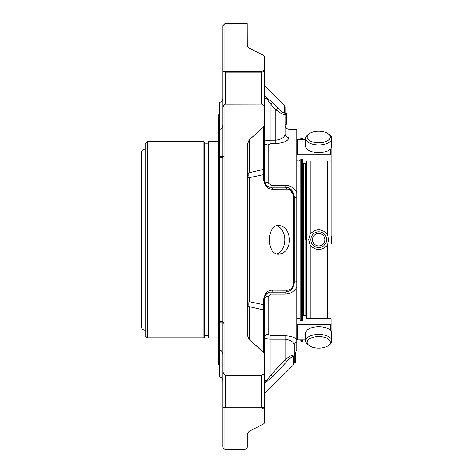 <?xml version="1.0" encoding="UTF-8"?>
<svg xmlns="http://www.w3.org/2000/svg" width="473" height="473" viewBox="0 0 473 473"><rect width="100%" height="100%" fill="white"/><g stroke="black" fill="none" stroke-linecap="round" stroke-linejoin="round"><path stroke-width="0.71" d="M331.201 239.675L331.201 148.102L331.201 239.675M323.556 243.636A6.25 6.25 0 0 1 312.872 241.88A6.25 6.25 0 0 1 319.736 233.508A6.25 6.25 0 0 1 323.556 243.636M318.719 131.258A11.529 5.765 180 0 1 328.138 133.699A11.529 5.765 180 0 1 326.4 141.326A11.529 5.765 180 0 1 311.039 141.326A11.529 5.765 180 0 1 309.307 133.699A11.529 5.765 180 0 1 318.719 131.258M318.719 336.557A11.529 5.765 0 0 1 328.96 339.673A11.529 5.765 0 0 1 328.138 345.657A11.529 5.765 0 0 1 309.307 345.657A11.529 5.765 0 0 1 308.479 339.673A11.529 5.765 0 0 1 318.719 336.557M305.741 239.675L305.741 163.835L305.741 239.675M324.803 244.659A7.864 7.864 0 0 1 311.364 242.454A7.864 7.864 0 0 1 319.996 231.918A7.864 7.864 0 0 1 324.803 244.659M328.138 133.699L329.421 134.604A13.102 6.551 180 0 1 331.827 138.388A13.102 6.551 180 0 1 318.719 144.939A13.102 6.551 180 0 1 305.617 138.388A13.102 6.551 180 0 1 308.024 134.604L309.307 133.699M331.827 138.388L331.827 146.104A13.102 6.551 180 0 1 318.719 152.655A13.102 6.551 180 0 1 305.617 146.104L305.617 138.388M309.307 345.657L308.024 344.746A13.102 6.551 0 0 1 305.617 340.962A13.102 6.551 0 0 1 318.719 334.411A13.102 6.551 0 0 1 331.827 340.962A13.102 6.551 0 0 1 329.421 344.746L328.138 345.657M305.617 340.962L305.617 333.246A13.102 6.551 0 0 1 318.719 326.695A13.102 6.551 0 0 1 331.827 333.246L331.827 340.962M331.201 243.666A13.102 13.102 0 0 0 331.201 235.684M306.238 315.863L306.238 163.487M327.21 233.975C321.551 228.441 315.893 228.441 310.235 233.975L308.656 239.675L310.235 245.375C315.893 250.903 321.551 250.903 327.21 245.375L328.782 239.675L327.21 233.975L327.21 160.974L306.273 161.045L306.273 163.339L305.605 163.847L303.01 163.806L303.01 315.544L305.605 315.503L306.273 316.011L306.273 318.311L330.503 318.311L331.171 318.82L331.171 331.201M302.614 158.999L302.614 159.507L302.614 158.999L299.882 158.999L299.882 160.53L299.238 161.027L296.884 160.838M305.617 139.482L296.884 139.73M296.884 154.973L297.416 154.766L297.416 139.482M330.503 148.971L330.503 154.766L297.416 154.766M330.503 154.766L331.171 155.28L331.171 160.53L330.503 161.045L327.21 160.974M331.171 148.15L331.171 155.28M302.614 320.351L302.614 319.843L302.614 320.351L299.882 320.351L299.882 318.82L299.238 318.323L296.884 318.512M331.171 324.07L330.503 324.584L296.884 324.377M272.738 290.115L286.892 290.186A2.619 1.927 90 0 1 285.042 292.095L270.887 292.095L270.887 294.088L268.268 296.618A3.932 2.028 0 0 0 264.336 298.64A2.619 1.011 180 0 1 263.567 299.362C264.85 293.065 267.907 289.984 272.738 290.115A2.619 1.91 90 0 1 270.887 292.095C267.771 291.717 265.59 293.899 264.336 298.646L264.336 337.633C264.685 338.567 266.867 339.076 270.887 339.165C266.873 339.076 264.685 338.567 264.336 337.633A3.932 3.37 180 0 1 268.268 334.263L270.887 335.741L285.042 335.741C290.57 335.99 294.519 337.243 296.884 339.496L297.416 339.868L297.416 324.584M305.617 339.868L297.416 339.868M306.273 316.011L306.273 318.311M302.614 159.507L303.01 159.904L303.01 319.446L302.614 319.843M306.273 161.045L306.273 163.339M303.743 315.503L303.743 163.847M249.212 48.08L263.544 55.4L249.212 48.08L247.231 45.786A2.619 2.353 180 0 1 247.296 46.23L247.231 23.65L247.278 46.171M247.296 314.569L247.296 322.704L247.296 314.569M247.296 446.731L247.296 433.114A2.619 2.353 0 0 1 247.231 433.564L247.296 446.731M247.296 303.376A6.551 4.635 180 0 0 249.218 306.652A6.551 4.919 103.7 0 1 249.218 301.679A6.551 2.395 0 0 0 247.296 303.376L247.296 334.683L249.218 339.443L263.567 352.314A2.619 0.993 131.1 0 1 263.544 352.415L249.212 339.46A2.619 0.887 -47.3 0 0 249.218 339.443L249.218 306.652L263.567 309.939L263.567 299.362M249.212 339.46L247.231 334.937A2.619 1.153 0 0 0 247.296 334.683L247.296 144.667L249.218 139.907L249.218 172.698A6.551 4.635 -0 0 0 247.296 175.98A6.551 2.395 180 0 0 249.218 177.671A6.551 4.919 76.3 0 1 249.218 172.698L263.567 169.411A2.619 1.851 0 0 0 264.336 168.098L264.336 180.704C265.584 185.446 267.765 187.627 270.887 187.255L285.042 187.255C290.138 187.385 293.195 190.442 294.212 196.431L288.849 188.088M247.296 156.646L247.296 164.781M286.892 290.186C290.327 290.292 292.515 288.087 293.443 283.569A2.619 0.916 0 0 0 294.212 282.919L294.212 196.431A2.619 0.916 -0 0 0 293.443 195.781C292.521 191.269 290.333 189.064 286.892 189.165L272.738 189.235C267.913 189.371 264.856 186.291 263.567 179.988L263.567 127.036L249.218 139.907A2.619 0.887 47.3 0 0 249.212 139.89L263.544 126.935A2.619 0.993 48.9 0 1 263.567 127.036A2.619 1.851 0 0 0 264.336 125.723L264.336 168.098M249.212 139.89L247.231 144.413A2.619 1.153 0 0 1 247.296 144.667M247.231 334.937L247.231 144.413M263.544 423.95L249.212 431.275L263.544 423.95L264.271 423.01L263.544 423.95M247.231 447.316C247.367 448.162 246.516 448.842 244.677 449.35L224.923 449.273C223.516 448.528 222.854 447.683 222.925 446.731L222.925 363.707M249.212 431.275L247.231 433.564L247.296 433.037M264.271 409.47A2.619 2.058 0 0 0 264.336 409.009L264.336 422.513A2.619 2.619 0 0 1 264.241 423.205L264.271 409.47L261.711 407.874L225.544 407.874L225.544 407.158A2.619 1.851 180 0 0 224.09 407.466L225.544 407.874M264.336 363.707L264.336 409.009A2.619 1.851 180 0 0 261.711 407.158L225.544 407.158L225.544 375.231L261.711 375.231L264.153 373.812L264.271 353.934L263.544 352.415M264.271 353.934A2.619 1.384 0 0 0 264.336 353.627A2.619 1.851 180 0 0 263.567 352.314L263.567 309.939A2.619 1.851 180 0 1 264.336 311.252L264.336 372.872A2.619 1.62 180 0 1 264.271 373.232M264.336 164.781L264.336 175.406A2.619 1.1 0 0 0 263.567 174.626L249.218 177.671L249.218 301.679L263.567 304.724A2.619 1.1 180 0 0 264.336 303.944L264.336 311.252M263.544 126.935L264.271 125.416L264.271 106.118L264.153 105.538L261.711 104.119L261.711 72.198A2.619 1.851 0 0 0 264.336 70.341L264.336 56.837L264.336 70.341A2.619 2.058 180 0 0 264.271 69.88L264.241 56.145A2.619 2.619 0 0 1 264.336 56.837A2.619 2.223 0 0 0 264.271 56.34L263.544 55.4M285.042 113.573L286.348 113.573L286.348 124.346L285.042 124.346L285.042 133.829L285.042 114.342A2.619 2.477 180 0 0 284.273 112.592L284.273 105.243L264.336 85.3M286.348 124.08L285.042 124.08L286.348 124.086M264.336 95.806L272.738 102.7L277.722 108.027C281.157 111.723 283.345 113.242 284.273 112.592M277.722 108.027L272.738 102.7L270.887 104.438C267.771 99.543 265.59 97.456 264.336 98.183C265.584 97.45 267.765 99.531 270.887 104.438L275.865 109.76L277.722 108.027M222.925 25.648L222.925 71.346L222.925 25.648L224.923 23.65L224.923 71.429L261.711 71.476L264.271 69.88M224.923 71.429L224.09 71.884A2.619 1.851 0 0 0 225.544 72.198L225.544 71.476M264.271 106.118A2.619 1.62 0 0 1 264.336 106.478A2.619 1.851 0 0 0 264.265 106.064M225.544 375.231L224.09 374.409L222.925 371.867L222.925 71.346L224.09 71.884L222.925 71.346L222.925 124.748L222.925 107.489L224.09 104.941L224.923 104.178L261.711 104.119M224.923 104.178L224.923 375.172M264.265 373.286A2.619 1.851 180 0 0 264.336 372.872A2.619 2.619 0 0 1 264.159 373.812M224.923 407.921L224.923 449.273M266.973 380.085L264.336 381.167C265.584 381.9 267.765 379.819 270.887 374.912L285.042 359.716C290.138 355.844 293.195 354.354 294.212 355.258L294.212 345.521L294.212 353.751L295.524 353.751L295.524 361.307L294.212 361.419L295.524 361.307M278.644 370.329L286.892 361.431L272.738 376.65L264.336 383.544M295.524 362.005L294.212 362.005L294.212 362.389L295.524 362.383L295.524 361.419M264.336 393.867C268.439 388.747 283.741 374.285 283.345 375.036L293.443 364.937L294.212 363.087L294.212 345.521C294.017 342.18 290.96 340.057 285.042 339.165L285.042 335.741M291.09 357.517L292.805 356.571M294.212 355.258A2.619 2.454 -0 0 1 293.443 356.997C292.521 356.21 290.333 357.689 286.892 361.431L285.042 359.716L285.042 339.165L270.887 339.165L270.887 335.741M272.738 376.65L270.887 374.912L270.887 339.165M265.034 295.708L264.336 298.646L264.336 303.944M282.813 253.185L278.94 254.226C266.204 255.154 266.222 224.515 278.958 225.432C285.254 226.277 288.767 231.072 289.494 239.829C289.24 246.096 287.016 250.548 282.813 253.185M286.892 189.165A2.619 1.927 -90 0 0 285.042 187.255L285.042 185.262C290.57 185.558 294.519 187.976 296.884 192.505L296.884 197.838A3.932 1.484 0 0 1 294.212 196.431M272.738 189.235A2.619 1.91 -90 0 0 270.887 187.255L270.887 185.262L285.042 185.262M263.567 179.988A2.619 1.011 0 0 1 264.336 180.704A3.932 2.028 -0 0 0 268.268 182.732L270.887 185.262M264.159 105.538A2.619 2.619 0 0 1 264.336 106.478L264.336 125.723A2.619 1.384 180 0 0 264.271 125.416M284.273 105.243L285.042 107.093L285.042 114.342C284.042 115.134 280.98 113.603 275.865 109.76L275.865 140.185C281.766 139.31 284.823 137.194 285.042 133.829L285.042 125.339C285.272 127.728 286.585 129.034 288.973 129.271L288.973 137.472C288.347 140.853 283.977 142.899 275.865 143.609L275.865 140.185L270.887 140.185L270.887 104.438M286.348 114.501L285.042 114.501M286.348 122.879L285.042 122.879M286.348 124.346L285.042 124.346M222.925 371.867L222.925 354.602C222.836 352.367 221.796 350.777 219.797 349.843L219.797 377.028C221.742 377.578 222.789 378.861 222.925 380.877M264.336 141.717C264.685 140.783 266.867 140.274 270.887 140.185L270.887 143.609L268.268 145.087A3.932 3.37 0 0 1 264.336 141.717L264.336 70.341M295.524 361.886L294.212 362.005M295.524 362.401L294.212 362.401M291.333 289.594L294.212 282.919C293.213 288.897 290.156 291.953 285.042 292.095L285.042 294.088C290.588 293.78 294.537 291.368 296.884 286.845L296.884 342.074A3.932 3.642 180 0 0 294.212 345.521M288.973 137.472A3.932 3.642 0 0 1 285.042 133.829M268.268 182.732L268.268 145.087L268.966 144.07M301.413 339.868L301.413 341.465L300.881 340.932L300.881 339.868M300.881 320.351L300.881 158.999M300.881 139.482L300.881 138.418L301.413 137.885L302.478 137.885L302.478 139.482M301.413 320.351L301.413 158.999M301.413 139.482L301.413 137.885M294.224 353.751L296.884 350.286L296.884 342.074M296.884 286.845L296.884 281.512A3.932 1.484 0 0 0 294.212 282.919M296.884 281.512L296.884 197.838M288.973 129.271L296.884 129.271L296.884 192.505M302.478 137.885L303.01 138.418L303.01 139.482M303.01 339.868L303.01 340.932L303.01 339.868M222.925 408.004L224.09 407.466M222.925 124.748L222.925 98.473C222.789 100.495 221.742 101.772 219.797 102.322L219.797 129.507C221.796 128.567 222.836 126.983 222.925 124.748M219.797 129.507L219.797 321.705L222.925 321.705L223.67 323.136M223.67 156.214L222.925 157.645L219.797 157.645L219.797 156.646M219.797 321.705L219.797 322.787L222.925 322.964M219.797 323.018L219.797 349.843M141.173 326.216L141.173 153.134C141.409 150.704 142.745 149.373 145.17 149.137L145.17 330.213C142.745 329.977 141.409 328.646 141.173 326.216M145.3 143.544L145.3 335.806L147.298 337.805L147.298 141.551L145.3 143.544L145.17 330.213M204.549 143.845L204.549 337.137L204.549 142.213L204.549 143.845L208.546 143.845M218.467 337.87L208.546 337.87L208.546 141.48L218.467 141.48M219.797 364.5L218.467 364.5L218.467 114.856L219.797 114.856M276.806 253.906A14.415 10.193 90 0 0 284.805 239.829A14.415 10.193 90 0 0 276.806 225.757M310.235 233.975L310.235 160.974M327.21 318.376L327.21 245.375M310.235 318.376L310.235 245.375M330.503 324.584L330.503 330.379M305.073 315.503L305.073 163.847M264.336 422.513A2.619 2.223 180 0 1 264.271 423.01M261.711 71.476L261.711 72.198L225.544 72.198L225.544 104.119M261.711 375.231L261.711 407.874M293.443 356.997L293.443 364.937M293.443 195.781L293.443 283.569M268.268 296.618L268.268 334.263M270.887 294.088L285.042 294.088M270.887 143.609L275.865 143.609M302.478 158.999L302.478 320.351M302.478 339.868L302.478 341.465L303.01 340.932M147.298 337.805L203.887 337.805L203.887 141.551L204.549 142.213M224.923 23.65L247.231 23.65M265.4 295.069L267.245 293.195M267.186 186.114L265.406 184.293M265.051 183.684L264.336 180.704M286.348 113.863L285.042 113.863M289.748 290.8L292.249 288.583M292.03 190.495L289.718 188.532M266.246 294.029L269.22 292.32M266.228 185.31L269.202 187.024M301.413 341.465L302.478 341.465M223.226 322.704L222.925 321.705M219.797 156.563L222.925 156.386M147.298 141.551L203.887 141.551M203.887 337.805L204.549 337.137M204.549 335.505L208.546 335.505"/></g></svg>
